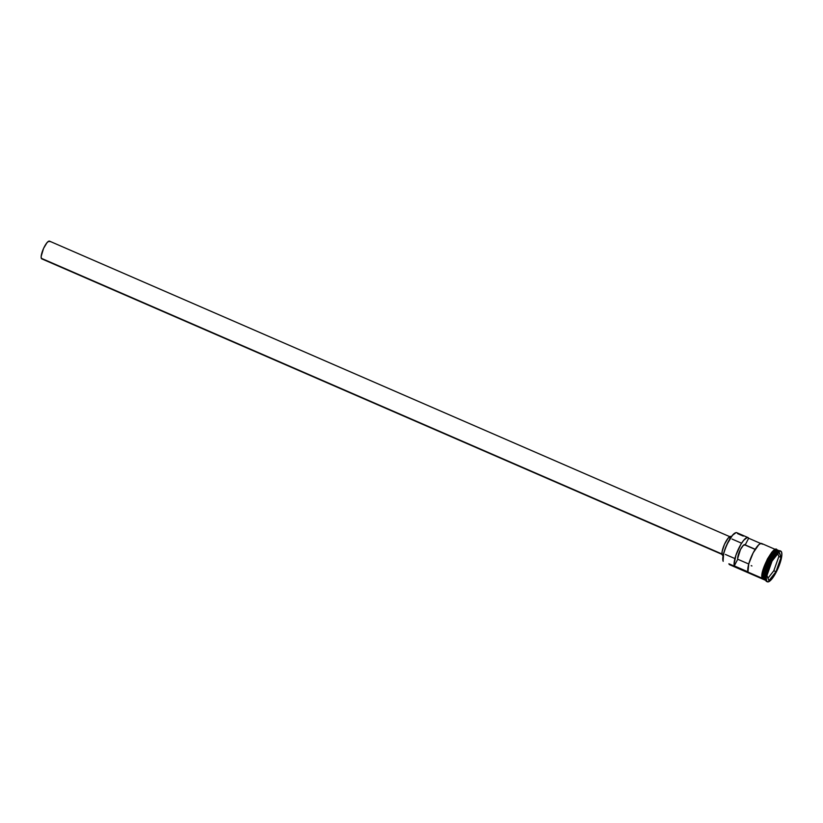 <?xml version="1.0" encoding="UTF-8"?>
<svg xmlns="http://www.w3.org/2000/svg" width="823" height="823" viewBox="0 0 823 823"><rect width="100%" height="100%" fill="white"/><g stroke="black" fill="none" stroke-linecap="round" stroke-linejoin="round"><path stroke-width="1.23" d="M775.935 549.692L761.676 543.499A16.11 4.228 113.5 0 0 752.417 554.332A16.11 4.228 113.5 0 0 747.963 571.841L734.27 565.895A16.11 4.228 -66.5 0 1 738.725 548.385A16.11 4.228 -66.5 0 1 747.984 537.553L736.801 532.697A16.11 4.228 113.5 0 0 727.378 543.88A16.11 4.228 113.5 0 0 723.18 561.317A16.11 4.228 -66.5 0 1 723.15 561.235A16.11 4.228 -66.5 0 1 726.514 545.793A16.11 4.228 -66.5 0 1 735.505 532.79A16.11 4.228 -66.5 0 1 737.593 533.633L743.292 536.112M735.351 532.872A15.853 4.156 113.5 0 0 735.196 532.934A15.853 4.156 113.5 0 0 726.339 545.721A15.853 4.156 113.5 0 0 723.036 560.916A15.853 4.156 113.5 0 0 723.067 560.988L723.129 561.163M744.27 544.682L755.133 549.404L744.27 544.682M730.587 537.018L49.483 241.129A9.67 2.531 113.5 0 0 43.835 247.846A9.67 2.531 113.5 0 0 41.315 258.299L721.956 553.992L41.315 258.299A9.67 2.531 113.5 0 0 41.778 258.864L722.882 554.753M731.369 536.658L730.845 536.431A10.308 2.706 113.5 0 0 724.816 543.581A10.308 2.706 113.5 0 0 722.121 554.743L723.222 555.227L722.121 554.743A10.308 2.706 113.5 0 0 722.625 555.35L723.15 555.576M764.31 579.053L764.31 579.042A15.987 4.187 -66.5 0 1 767.612 563.642A15.987 4.187 -66.5 0 1 776.614 550.721L766.676 565.915L764.31 579.042A15.987 4.187 -66.5 0 1 764.31 579.042L764.598 579.67A15.987 4.187 113.5 0 1 764.197 578.991L764.31 579.042M779.134 551.081L777.992 550.587A16.11 4.228 113.5 0 0 768.569 561.77A16.11 4.228 113.5 0 0 764.361 579.207L765.699 580.236M764.022 579.053L764.022 579.053A16.11 4.228 -66.5 0 1 768.219 561.615A16.11 4.228 -66.5 0 1 777.642 550.443A16.11 4.228 -66.5 0 1 777.817 550.525L774.124 552.295L767.777 562.572L764.022 579.053L762.88 578.559L764.989 580.05A16.11 4.228 -66.5 0 1 764.804 579.999A16.11 4.228 -66.5 0 1 764.022 579.053M780.76 551.091A16.758 4.393 -66.5 0 1 781.572 552.068L780.173 550.988L777.848 552.274L771.912 560.792L767.252 572.623L766.326 577.581L766.583 580.853L765.791 580.503L766.583 580.853A16.758 4.393 -66.5 0 1 770.956 562.716A16.758 4.393 -66.5 0 1 780.76 551.091L779.957 550.741A16.758 4.393 113.5 0 0 770.153 562.366A16.758 4.393 113.5 0 0 765.791 580.503A16.758 4.393 -66.5 0 1 765.76 580.421A16.758 4.393 -66.5 0 1 769.248 564.362A16.758 4.393 -66.5 0 1 778.609 550.844A16.758 4.393 -66.5 0 1 780.327 550.988M778.609 550.844L777.838 551.184A16.11 4.228 113.5 0 0 768.836 564.177A16.11 4.228 113.5 0 0 765.483 579.629A16.11 4.228 113.5 0 0 765.503 579.701L765.729 580.349M730.886 564.66A16.11 4.228 -66.5 0 1 728.88 563.786L762.149 578.24L728.88 563.786A16.11 4.228 113.5 0 0 729.672 564.732L763.096 579.248M747.984 537.553A16.11 4.228 -66.5 0 1 748.663 538.242L760.709 543.478L748.663 538.242L745.196 544.908L743.292 545.392L740.484 549.497L737.665 558.478L737.737 559.239L748.745 564.012L737.737 559.239L734.27 565.895L737.737 559.239A8.374 2.202 -66.5 0 1 740.165 550.114A8.374 2.202 -66.5 0 1 744.908 544.651A8.374 2.202 -66.5 0 1 745.196 544.908L748.663 538.242L747.253 537.481L743.704 540.269L740.885 544.363L735.916 555.227L734.075 564.496L734.27 565.895L747.963 571.841L748.776 563.878L753.179 552.83L758.724 544.785L760.946 543.427L762.355 544.198M777.642 550.443L776.511 549.939A16.11 4.228 113.5 0 0 767.087 561.121A16.11 4.228 113.5 0 0 762.88 578.559A16.11 4.228 113.5 0 0 763.662 579.495L764.804 579.999M777.262 550.515A15.987 4.187 113.5 0 0 768.003 562.469A15.987 4.187 113.5 0 0 764.197 578.991L767.18 564.331L773.075 553.786L777.262 550.515M765.503 579.701L764.361 579.207L765.503 579.701A16.11 4.228 -66.5 0 1 769.021 563.755A16.11 4.228 -66.5 0 1 778.208 551.05M763.765 567.644L767.427 559.002L771.799 552.202L774.371 549.877L776.202 549.774L776.747 550.577C776.171 547.202 773.064 550.011 767.427 559.002C762.602 570.113 760.884 576.573 762.283 578.363L762.849 578.62C761.45 576.82 763.168 570.36 767.993 559.249C773.63 550.258 776.747 547.449 777.324 550.824L775.966 549.795L774.937 550.124L772.365 552.449L766.645 562.078L772.355 552.5L774.916 550.186L776.747 550.083M764.011 579.649L762.263 578.6L762.036 575.215M766.583 580.853L767.982 581.923L770.307 580.637L776.243 572.129L780.904 560.288L781.829 555.33L781.572 552.068A16.758 4.393 -66.5 0 1 777.2 570.195A16.758 4.393 -66.5 0 1 767.406 581.83A16.758 4.393 -66.5 0 1 766.583 580.853M768.991 580.863L766.954 575.524L772.046 561.121L779.165 552.048L781.212 557.387L776.12 571.79L768.991 580.863L776.12 571.79L781.212 557.387L778.856 556.482L777.817 553.766L778.856 556.482L781.027 557.428L775.986 571.697L773.815 570.75L778.856 556.482L773.815 570.75L775.986 571.697L768.919 580.678L766.954 575.514L768.991 580.863M767.036 581.573A16.758 4.393 -66.5 0 1 765.791 580.503A16.758 4.393 113.5 0 0 766.604 581.48L767.406 581.83M778.774 551.523C778.198 548.159 775.101 550.957 769.484 559.918C764.68 570.987 762.972 577.417 764.361 579.207A16.11 4.228 113.5 0 0 765.153 580.143L766.295 580.637M764.207 579.649L762.849 578.62L762.602 575.462L765.39 564.979L762.633 575.421L762.88 578.559L764.228 579.598M762.921 570.432L762.345 572.983M723.067 560.988L723.695 553.21L726.76 544.775L732.388 535.351L735.927 532.738M755.216 549.26L745.196 544.908L755.216 549.26M722.985 555.402L722.121 554.743L722.162 551.317L724.528 544.198L728.19 538.067L729.826 536.586L731.349 537.028M42.117 258.926L41.315 258.299L41.16 256.416L43.568 248.412L46.993 242.672L49.143 241.077L49.956 241.695M779.042 552.223L781.027 557.428L776.12 571.79L768.919 580.678L766.954 575.514L772.046 561.121L779.165 552.048L781.212 557.387L779.042 552.223M767.972 578.188L773.815 570.75L767.972 578.188M751.913 565.957L751.183 565.648M734.918 558.58L725.372 554.435M765.76 580.421L765.483 579.629M764.33 579.793L762.263 578.61C758.693 572.314 775.143 541.863 777.334 550.587M741.595 543.211L732.048 539.065M730.258 538.283L728.911 537.697"/></g></svg>
